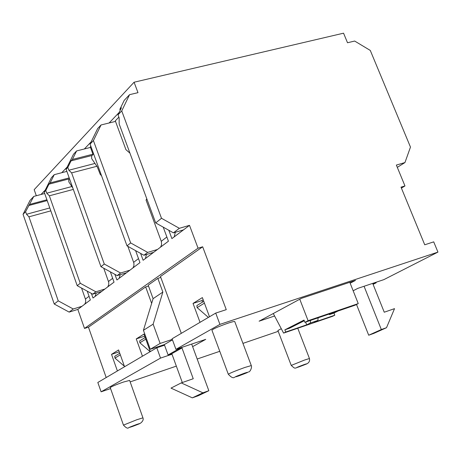 <?xml version="1.0" encoding="UTF-8"?>
<svg xmlns="http://www.w3.org/2000/svg" width="461" height="461" viewBox="0 0 461 461"><rect width="100%" height="100%" fill="white"/><g stroke="black" fill="none" stroke-linecap="round" stroke-linejoin="round"><path stroke-width="0.69" d="M44.221 192.145L45.8 190.491L48.941 184.181L50.168 182.89L54.254 174.667L51.43 177.664L44.221 192.145L77.206 285.682L92.747 294.164L95.865 291.79L80.243 283.256L49.35 195.81L73.328 189.408M95.865 291.79L104.906 289.03L101.743 291.41L92.747 294.164M401.416 188.111L404.971 185.95L401.012 187.143L424.737 244.791L433.715 241.858L437.95 252.104L383.834 279.643L357.84 288.356L353.161 290.764M156.792 347.773L97.824 382.474L101.103 391.821L160.526 358.093L156.792 347.773L164.542 345.197M181.306 333.349L160.463 276.502L202.673 246.791L226.265 309.648L215.719 313.094L172.08 338.777L175.935 349.346L205.739 339.354L192.629 346.649M124.205 100.365L119.802 109.476L121.41 107.782L118.016 114.812L121.739 110.911L129.57 94.666L124.205 100.365M183.461 229.895L173.399 232.84L179.364 228.304L189.5 225.348L171.895 238.602L168.807 230.264M118.016 114.812L119.151 117.883L119.163 123.94L155.691 222.922L173.399 232.84M120.696 109.263L119.802 109.476M36.31 195.746L34.177 189.673L134.082 82.225L343.56 33.18L347.513 42.752L354.665 41.046L370.275 50.422L410.474 147.094L404.954 162.56L397.307 167.355M101.04 124.971L97.657 128.561L90.062 144.103L93.422 140.588L101.04 124.971L115.509 121.404M109.124 122.978L119.169 112.432M129.939 153.15L125.928 149.664L115.308 120.851L118.875 117.134M76.589 150.943L73.501 154.222L66.102 169.216L67.83 167.406L71.052 160.872L72.394 159.46L76.589 150.943L84.369 148.972L91.186 141.815M84.369 148.972L90.465 147.422M54.254 174.667L61.757 172.714L67.197 167.003M61.757 172.714L66.88 171.383M73.247 308.985L81.977 306.288L77.823 309.417L69.15 312.103L73.247 308.985L58.242 300.849L28.939 216.82L26.513 214.256L25.609 211.657L33.774 196.415L41.017 194.49L45.282 190.013M41.017 194.49L44.705 193.516M101.524 175.67L100.314 174.552L97.208 166.703L91.681 158.624L91.653 155.927L93.041 154.51L90.287 146.926L90.869 146.321M338.12 310.985L333.96 313.059L334.801 315.209L332.583 316.304L283.59 333.101L285.705 332.029L284.863 329.84L289.473 328.261L304.277 320.741M310.518 320.412L310.328 323.017L317.911 320.424L318.102 317.825M310.328 323.017L306.703 324.838L285.705 332.029M334.801 315.209L314.258 322.245L317.911 320.424M306.703 324.838L305.637 322.078M284.863 329.84L304.018 320.084L304.888 322.337L354.895 305.257L358.249 303.597L308.098 320.712L304.888 322.337M333.96 313.059L329.506 314.581L328.779 314.177M329.506 314.581L333.649 312.512M283.59 333.101L273.287 313.526M299.765 299.218L308.098 320.712M349.795 282.293L358.249 303.597M48.636 204.667L47.552 201.59M72.838 188.036L68.816 181.888L68.764 179.329L69.467 178.614M134.082 82.225L137.989 92.661L129.57 94.666M33.774 196.415L30.057 200.362L23.05 214.336L25.609 211.657M153.605 252.369L143.924 255.25L147.681 252.392L157.408 249.505L143.117 260.263L140.617 253.412M90.062 144.103L127.006 245.863L143.924 255.25M50.168 182.89L69.208 177.894M179.364 228.304L161.494 218.278L155.691 222.922M161.494 218.278L121.739 110.911M29.792 204.367L46.913 199.78M28.939 216.82L50.819 210.861M58.242 300.849L54.254 304.035L69.15 312.103M54.254 304.035L23.05 214.336M126.487 272.785L117.157 275.597L120.575 273.004L129.95 270.175L116.927 279.977L114.91 274.358M66.102 169.216L100.959 266.689L117.157 275.597M72.394 159.46L92.926 154.199M120.575 273.004L104.284 264.032L71.622 172.875L96.908 166.283M104.284 264.032L100.959 266.689M80.243 283.256L77.206 285.682M45.8 190.491L46.757 193.199L49.35 195.81M147.681 252.392L130.659 242.941L93.422 140.588M130.659 242.941L127.006 245.863M404.971 185.95L396.362 165.067L404.954 162.56M47.195 200.581L28.668 205.554M197.394 305.228L196.876 305.574L197.118 307.62L208.389 317.41M204.379 303.004L203.923 301.788M140.156 340.593L139.666 340.915L139.867 342.788L150.148 351.685M115.233 355.99L114.76 356.301L114.945 358.099L124.389 366.253M46.757 193.199L71.818 186.544M94.914 163.453L68.839 170.224L71.622 172.875M68.839 170.224L67.83 167.406M26.513 214.256L49.794 207.946M92.096 155.466L71.052 160.872M69.236 178.845L48.941 184.181M127.864 246.341L133.903 263.133L133.944 265.663L132.964 267.887L139.96 262.626L129.95 270.175M103.748 268.221L108.721 282.27L108.738 284.702L107.788 286.846L114.046 282.132L104.906 289.03M101.743 291.41L92.995 297.996L91.37 293.409M163.217 227.135L168.426 241.212L157.408 249.505M81.568 288.062L85.654 299.794L85.66 302.134L84.732 304.197L90.356 299.961L81.977 306.288M151.652 303.401L145.659 286.921L148.505 286.045M172.011 354.227L160.526 358.093M200.034 322.325L193.032 303.424L202.362 297.593L209.496 316.759M203.186 299.806L201.97 300.555L202.54 302.076M193.032 303.424L201.97 300.555M142.461 356.209L136.249 338.91L143.97 334.081L150.286 351.599M144.696 336.104L145.059 337.585M136.249 338.91L144.558 336.19M117.399 370.955L111.522 354.359L119.255 351.812M111.522 354.359L118.586 349.945L124.562 366.743M202.673 246.791L198.051 248.185L189.5 225.348M145.659 286.921L88.46 327.183L84.501 328.434L198.051 248.185M182.314 382.538L171.815 353.685L168.081 354.941L164.323 344.603L150.274 349.271L143.429 330.295L153.098 298.659L148.183 285.146L157.835 278.352L160.808 277.441M208.833 390.715L198.195 395.769L192.323 397.855L171.002 388.116L181.242 382.907L202.886 392.824L208.833 390.715L191.678 344.067M157.835 278.352L162.86 292.072L153.138 324.164L160.128 343.433L172.305 339.4M153.098 298.659L162.86 292.072M143.429 330.295L153.138 324.164M150.274 349.271L160.128 343.433M164.323 344.603L172.46 339.832M177.986 348.654L178.194 349.225L181.974 347.951L193.24 378.735L181.242 382.907M168.081 354.941L178.194 349.225M171.815 353.685L181.974 347.951M192.323 397.855L202.886 392.824M278.214 331.344L242.953 343.382M219.776 351.299L197.175 359.015M176.344 366.126L130.158 381.898M110.582 388.583L101.103 391.821M175.935 349.346L219.926 324.371L437.95 252.104M228.299 374.234L211.91 330.145C213.466 328.728 218.9 326.388 228.218 323.115C232.298 321.778 234.476 321.265 234.747 321.565L251.291 365.573L244.837 367.469C235.49 370.851 229.976 373.105 228.299 374.234C231.301 377.519 233.422 378.487 234.661 377.144M297.766 328.244L309.446 358.52L304.681 359.995L291.237 365.417L277.891 330.502L281.279 328.71M123.456 425.123L110.242 387.603C111.401 386.606 115.792 384.762 123.415 382.06L129.633 380.423L142.939 417.845L136.779 419.752L123.456 425.123C126.089 427.981 127.864 428.811 128.775 427.612M274.589 315.998L259.105 321.19L301.321 298.376L355.494 280.397L350.158 283.21M88.46 327.183L106.197 377.547M95.116 296.4L96.205 293.104M119.117 278.329L120.223 274.675M145.382 258.563L146.483 254.489M90.362 299.978L87.238 291.156M114.051 282.144L110.363 271.857M139.965 262.637L135.592 250.623M146.794 198.818L146.051 200.051L161.408 241.714L161.581 244.785L160.549 247.142M146.961 199.273L146.051 200.051M174.241 236.839L175.313 232.281M77.823 309.417L84.501 328.434M219.926 324.371L215.719 313.094M356.503 304.462L368.702 335.222L381.328 329.54L364.063 286.269M368.702 335.222L373.831 333.395L386.514 327.702L381.328 329.54M375.957 282.282L376.17 282.8L372.903 283.895L384.249 312.218L394.53 308.64L386.514 327.702M373.093 284.368L376.17 282.8M197.118 307.62L204.425 303.131M139.867 342.788L145.797 339.146M114.945 358.099L120.315 354.803M136.756 424.431C142.219 422.645 140.795 423.325 132.48 426.465C126.977 428.269 128.4 427.589 136.756 424.431M304.364 364.495C308.72 363.101 306.986 363.879 299.172 366.829C294.781 368.241 296.509 367.463 304.364 364.495M244.572 373.139C250.415 371.324 248.41 372.281 238.55 376.003C232.644 377.841 234.649 376.891 244.572 373.139M89.054 296.279L85.441 299.028M112.668 278.288L108.491 281.475M138.502 258.615L133.661 262.303M166.87 237.012L161.264 241.282M196.876 305.574L203.756 301.327M139.666 340.915L145.203 337.498M114.76 356.301L119.751 353.218M140.421 423.256C142.824 421.389 143.659 419.585 142.939 417.845M291.237 365.417C296.417 369.958 293.092 368.195 305.234 364.478C308.628 363.441 310.034 361.453 309.446 358.52M248.398 371.958C250.012 372.327 252.219 367.475 251.291 365.573M95.145 296.36L101.702 291.421M119.145 278.288L126.447 272.797M145.411 258.517L153.565 252.38M174.275 236.793L183.415 229.906M160.584 247.102L168.421 241.195"/></g></svg>
